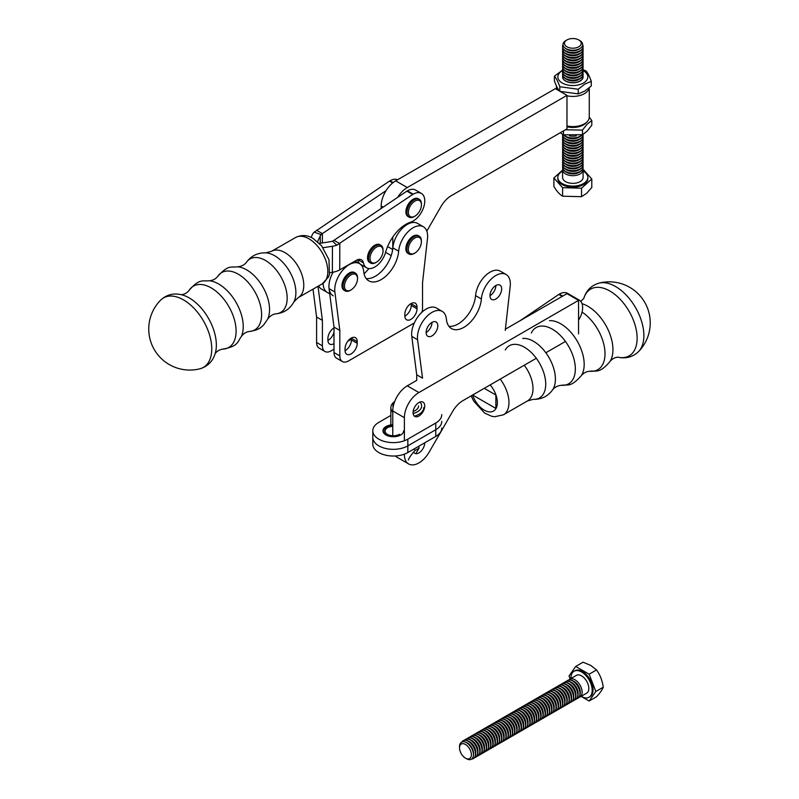 <?xml version="1.0" encoding="UTF-8"?>
<svg xmlns="http://www.w3.org/2000/svg" width="799" height="799" viewBox="0 0 799 799"><rect width="100%" height="100%" fill="white"/><g stroke="black" fill="none" stroke-linecap="round" stroke-linejoin="round"><path stroke-width="1.2" d="M339.815 355.895A12.315 7.111 120 0 0 342.362 361.538L336.559 358.182A12.315 7.111 -60 0 1 334.002 352.549L339.815 355.895L339.815 330.426L334.871 291.995A20.524 11.855 -60 0 1 342.781 270.122A20.524 11.855 -60 0 1 359.51 263.62A20.524 11.855 -60 0 1 363.695 271.4A24.859 14.352 120 0 0 368.748 280.819A24.859 14.352 120 0 0 387.096 274.996A24.859 14.352 120 0 0 398.671 251.206A20.524 11.855 -60 0 1 408.229 231.56A20.524 11.855 -60 0 1 423.37 226.756A20.524 11.855 -60 0 1 427.485 238.521L422.541 282.656L422.541 308.134A12.315 7.111 120 0 1 421.932 312.209M342.362 361.538A12.315 7.111 120 0 0 348.524 360.928L413.842 323.215A12.315 7.111 120 0 0 414.321 322.916M404.833 314.167A8.619 4.974 -60 0 1 408.599 305.488A8.619 4.974 -60 0 1 415.24 303.181A8.619 4.974 -60 0 1 417.028 307.126L417.028 308.804A8.619 4.974 -60 0 1 413.263 317.483A8.619 4.974 -60 0 1 406.621 319.79A8.619 4.974 -60 0 1 404.833 315.845L404.833 314.167M357.233 343.33A8.619 4.974 -60 0 1 353.468 351.999A8.619 4.974 -60 0 1 346.826 354.317A8.619 4.974 -60 0 1 345.038 350.371L345.038 348.694A8.619 4.974 -60 0 1 348.803 340.014A8.619 4.974 -60 0 1 355.445 337.707A8.619 4.974 -60 0 1 357.233 341.652L357.233 343.33L351.42 339.974L351.42 338.297A8.619 4.974 120 0 0 351.42 337.977M404.843 316.164A8.619 4.974 120 0 0 411.225 305.448L411.225 303.78A8.619 4.974 120 0 0 411.215 303.45M334.002 352.549L334.002 327.071L329.068 288.649A20.524 11.855 -60 0 1 333.153 272.159A20.524 11.855 120 0 0 333.183 295.83M366.192 278.551A24.859 14.352 120 0 0 392.858 247.86A20.524 11.855 -60 0 1 402.426 228.214A20.524 11.855 -60 0 1 417.567 223.4L423.37 226.756M345.048 350.691A8.619 4.974 120 0 0 351.42 339.974M339.815 330.426L334.002 327.071M324.943 351.48L319.141 348.124A12.315 7.111 -60 0 1 316.594 342.491L322.397 345.837A12.315 7.111 120 0 0 324.943 351.48A12.315 7.111 120 0 0 331.106 350.871L334.002 349.193M313.008 289.158L316.594 317.013L316.594 342.491M327.92 340.464A8.619 4.974 120 0 0 334.002 332.064M318.012 286.282L322.397 320.369L322.397 345.837M316.594 317.013L322.397 320.369M334.002 343.66A8.619 4.974 -60 0 1 329.697 344.089A8.619 4.974 -60 0 1 327.91 340.144L327.91 338.466A8.619 4.974 -60 0 1 334.002 327.91M351.42 339.136L347.765 341.253M383.051 250.846L383.051 250.007A10.267 5.923 120 0 0 382.431 246.971A10.267 5.923 120 0 0 380.923 245.313A10.267 5.923 120 0 0 371.695 249.658A10.267 5.923 120 0 0 369.158 261.423A10.267 5.923 120 0 0 370.666 263.091A10.267 5.923 120 0 0 375.8 262.581L376.519 262.162A9.238 5.333 -60 0 1 370.057 259.395A9.238 5.333 -60 0 1 374.731 248.399A9.238 5.333 -60 0 1 382.491 248.119A9.238 5.333 -60 0 1 383.051 250.846A9.238 5.333 -60 0 1 376.519 262.162M370.666 263.091L369.647 262.501A10.267 5.923 -60 0 1 368.139 260.834A10.267 5.923 -60 0 1 370.676 249.068A10.267 5.923 -60 0 1 379.915 244.724L380.923 245.313M421.383 241.128A10.267 5.923 120 0 0 421.383 240.928A10.267 5.923 120 0 0 419.255 236.224A10.267 5.923 120 0 0 411.425 238.891A10.267 5.923 120 0 0 406.871 249.108A10.267 5.923 120 0 0 408.998 254.002A10.267 5.923 120 0 0 414.132 253.493L414.851 253.073A9.238 5.333 -60 0 1 408.319 249.308A9.238 5.333 -60 0 1 414.851 237.992A9.238 5.333 -60 0 1 421.383 241.767A9.238 5.333 -60 0 1 421.383 241.937A9.238 5.333 -60 0 1 414.851 253.073M408.998 254.002L407.979 253.413A10.267 5.923 -60 0 1 405.852 248.519A10.267 5.923 -60 0 1 410.416 238.312A10.267 5.923 -60 0 1 418.247 235.645L419.255 236.224M421.443 204.025A10.267 5.923 120 0 0 419.315 199.321A10.267 5.923 120 0 0 411.405 202.077A10.267 5.923 120 0 0 406.921 212.404A10.267 5.923 120 0 0 409.048 217.098A10.267 5.923 120 0 0 414.182 216.589L414.911 216.169A9.238 5.333 -60 0 1 408.379 212.404A9.238 5.333 -60 0 1 414.911 201.088A9.238 5.333 -60 0 1 421.443 204.864L421.443 204.025M421.443 204.864A9.238 5.333 -60 0 1 414.911 216.169M409.048 217.098L408.029 216.519A10.267 5.923 -60 0 1 405.902 211.815A10.267 5.923 -60 0 1 410.386 201.488A10.267 5.923 -60 0 1 418.296 198.741L419.315 199.321M345.128 290.876L344.119 290.287A10.267 5.923 -60 0 1 341.992 285.593A10.267 5.923 -60 0 1 346.466 275.265A10.267 5.923 -60 0 1 354.376 272.509L355.395 273.098A10.267 5.923 120 0 0 347.485 275.845A10.267 5.923 120 0 0 343.011 286.182A10.267 5.923 120 0 0 345.128 290.876A10.267 5.923 120 0 0 350.262 290.367L350.991 289.947A9.238 5.333 -60 0 1 344.459 286.182A9.238 5.333 -60 0 1 350.991 274.866A9.238 5.333 -60 0 1 357.523 278.631L357.523 277.792A10.267 5.923 120 0 0 355.395 273.098M357.523 278.631A9.238 5.333 -60 0 1 350.991 289.947M183.53 299.905A40.05 23.201 60.2 0 1 210.427 338.187A40.05 23.201 60.2 0 1 199.89 368.808L199.89 368.808C207.71 366.471 212.824 361.308 215.241 353.338A38.532 22.322 60.2 0 0 189.193 297.897A38.532 22.322 60.2 0 0 181.653 294.781C173.543 292.834 166.512 294.651 160.549 300.214A40.05 23.201 60.2 0 1 160.549 300.214A40.05 23.201 60.2 0 1 183.53 299.905M397.642 197.373A20.524 11.855 -60 0 1 407.31 187.545L566.97 95.361L566.97 128.889L451.265 195.685A20.524 11.855 120 0 0 440.998 206.522L426.816 231.091M392.788 248.599L392.788 237.033M381.183 208.479L381.183 205.982A20.524 11.855 -60 0 1 395.695 180.844L555.355 88.659L559.58 91.106M566.97 95.361L560.359 91.545M392.689 182.941L389.473 181.083L314.227 232.139A16.419 9.448 0.2 0 0 312.339 234.656L311.071 237.383M386.037 190.661L322.397 233.598L316.584 230.252M322.367 242.916L322.397 233.598L321.208 234.636L314.227 232.139M321.208 234.636A8.21 4.724 0.2 0 0 320.269 235.895L320.249 243.246M317.573 241.668A16.419 9.448 0.2 0 0 317.692 241.428L320.269 235.895M397.622 179.725A16.419 9.478 120 0 0 389.982 180.784L389.473 181.083M406.891 191.131L407.4 190.841A16.419 9.478 120 0 1 415.57 190.052L421.373 193.408A16.419 9.478 120 0 1 423.35 208.189A16.419 9.478 120 0 1 410.666 222.162A30.791 17.778 120 0 0 385.657 252.134A16.419 9.478 -60 0 1 366.611 267.815A16.419 9.478 -60 0 1 363.455 262.891A10.267 5.923 120 0 0 361.478 259.825A10.267 5.923 120 0 0 356.374 260.314L339.735 269.862L339.815 243.655L334.002 240.309L406.891 191.131L412.693 194.487L336.828 245.193A16.419 9.448 -179.8 0 1 332.444 246.272L323.056 247.7M334.002 240.309L332.514 241.158L336.828 245.193M339.735 269.862A16.419 9.448 -179.8 0 1 332.374 272.289L329.807 272.679M332.514 241.158A8.21 4.724 -179.8 0 1 330.327 241.698L320.709 243.166A16.419 9.448 -179.8 0 0 319.42 243.395M421.373 193.408A16.419 9.478 120 0 0 413.203 194.197L412.693 194.487M357.682 259.705A16.419 9.478 120 0 0 360.798 264.459L366.611 267.815M566.97 125.962A16.419 9.478 0 0 0 584.449 123.815A16.419 9.478 0 0 0 584.459 123.815A16.419 9.478 0 0 0 589.263 117.113L589.263 87.78M589.193 87.85A16.419 9.478 180 0 1 584.449 93.653A16.419 9.478 180 0 1 566.97 95.8M557.123 89.678A16.419 9.478 180 0 1 556.424 86.941A16.419 9.478 180 0 1 556.494 86.052M583 124.654L584.449 123.815L583 124.654A14.372 8.3 180 0 1 566.97 126.362M565.412 129.778L582.481 130.097L582.481 134.721L563.515 134.831L560.299 132.734M563.515 130.876L563.515 134.831A10.267 5.923 0 0 0 572.873 138.277A10.267 5.923 0 0 0 582.201 134.791M582.481 130.097L587.145 124.135L591.809 120.559L591.809 125.183L587.145 131.156L582.481 134.721M591.809 120.559L589.263 117.153M566.97 126.751A14.981 8.649 0 0 0 586.426 122.437M591.28 81.318L591.28 85.952L584.758 91.116L578.226 93.892L559.789 91.336C557.992 89.448 556.194 85.952 554.396 80.839L554.396 76.215C556.194 78.092 557.992 81.598 559.789 86.711L578.226 89.268L584.758 84.095L591.28 81.318C589.492 76.205 587.694 72.709 585.897 70.821L583.09 69.833M559.789 91.336L559.789 86.711M582.96 70.502A14.981 8.649 180 0 1 583.709 82.846A14.981 8.649 180 0 1 562.146 82.946A14.981 8.649 180 0 1 562.726 70.502M562.626 70.092L554.396 76.215M578.226 93.892L578.226 89.268M583.1 76.814A10.267 5.923 180 0 1 580.284 80.969A10.267 5.923 180 0 1 568.978 82.377A10.267 5.923 180 0 1 562.576 76.814M582.93 168.649A10.267 5.923 180 0 1 583.1 169.748A10.267 5.923 180 0 1 572.843 175.68A10.267 5.923 180 0 1 562.576 169.748A10.267 5.923 180 0 1 562.756 168.649M562.576 169.748L562.576 177.448A10.267 5.923 0 0 0 572.843 183.37A10.267 5.923 0 0 0 583.1 177.448L583.1 169.748M583.07 169.238L591.789 178.966L581.532 188.184L562.596 187.675L553.897 177.947L562.576 170.137M562.576 171.126A15.011 8.669 0 0 0 560.209 172.764A15.011 8.669 0 0 0 557.822 177.448L557.822 178.457A15.011 8.669 0 0 0 572.843 187.126A15.011 8.669 0 0 0 587.854 178.457L587.854 177.448A15.011 8.669 0 0 0 583.1 171.126M591.789 178.966L591.789 187.485L586.666 193.298L581.532 196.704L562.596 196.194C559.699 194.566 556.793 191.321 553.897 186.467L553.897 177.947M582.93 153.568A10.267 5.923 180 0 1 583.1 154.666A10.267 5.923 180 0 1 572.843 160.589A10.267 5.923 180 0 1 562.576 154.666A10.267 5.923 180 0 1 562.756 153.568M562.586 164.884A10.267 5.923 0 0 0 562.576 165.033A10.267 5.923 0 0 0 572.843 170.966A10.267 5.923 0 0 0 583.1 165.033A10.267 5.923 0 0 0 583.1 164.884M557.822 177.448A15.011 8.669 0 0 0 572.843 186.117A15.011 8.669 0 0 0 587.854 177.448M562.596 187.675L562.596 196.194M562.586 51.745A10.267 5.923 0 0 0 562.576 51.905A10.267 5.923 0 0 0 572.843 57.828A10.267 5.923 0 0 0 583.1 51.905A10.267 5.923 0 0 0 583.1 51.745M582.93 60.544A10.267 5.923 180 0 1 583.1 61.643A10.267 5.923 180 0 1 572.843 67.575A10.267 5.923 180 0 1 562.576 61.643A10.267 5.923 180 0 1 562.756 60.544M562.586 59.296A10.267 5.923 0 0 0 562.576 59.446A10.267 5.923 0 0 0 572.843 65.378A10.267 5.923 0 0 0 583.1 59.446A10.267 5.923 0 0 0 583.1 59.296M562.586 154.826A10.267 5.923 0 0 0 562.576 154.976A10.267 5.923 0 0 0 572.843 160.909A10.267 5.923 0 0 0 583.1 154.976A10.267 5.923 0 0 0 583.1 154.826M582.93 151.051A10.267 5.923 180 0 1 583.1 152.15A10.267 5.923 180 0 1 572.843 158.082A10.267 5.923 180 0 1 562.576 152.15A10.267 5.923 180 0 1 562.756 151.051M562.586 152.309A10.267 5.923 0 0 0 562.576 152.469A10.267 5.923 0 0 0 572.843 158.392A10.267 5.923 0 0 0 583.1 152.469A10.267 5.923 0 0 0 583.1 152.309M562.586 74.377A10.267 5.923 0 0 0 562.576 74.537A10.267 5.923 0 0 0 572.843 80.459A10.267 5.923 0 0 0 583.1 74.537A10.267 5.923 0 0 0 583.1 74.377M582.93 73.118A10.267 5.923 180 0 1 583.1 74.217A10.267 5.923 180 0 1 572.843 80.14A10.267 5.923 180 0 1 562.576 74.217A10.267 5.923 180 0 1 562.756 73.118M582.93 158.592A10.267 5.923 180 0 1 583.1 159.69A10.267 5.923 180 0 1 572.843 165.623A10.267 5.923 180 0 1 562.576 159.69A10.267 5.923 180 0 1 562.756 158.592M562.586 159.85A10.267 5.923 0 0 0 562.576 160.01A10.267 5.923 0 0 0 572.843 165.932A10.267 5.923 0 0 0 583.1 160.01A10.267 5.923 0 0 0 583.1 159.85M582.93 156.085A10.267 5.923 180 0 1 583.1 157.183A10.267 5.923 180 0 1 572.843 163.106A10.267 5.923 180 0 1 562.576 157.183A10.267 5.923 180 0 1 562.756 156.085M562.586 157.333A10.267 5.923 0 0 0 562.576 157.493A10.267 5.923 0 0 0 572.843 163.415A10.267 5.923 0 0 0 583.1 157.493A10.267 5.923 0 0 0 583.1 157.333M582.93 63.061A10.267 5.923 180 0 1 583.1 64.16A10.267 5.923 180 0 1 572.843 70.092A10.267 5.923 180 0 1 562.576 64.16A10.267 5.923 180 0 1 562.756 63.061M562.586 61.803A10.267 5.923 0 0 0 562.576 61.962A10.267 5.923 0 0 0 572.843 67.885A10.267 5.923 0 0 0 583.1 61.962A10.267 5.923 0 0 0 583.1 61.803M582.93 166.132A10.267 5.923 180 0 1 583.1 167.241A10.267 5.923 180 0 1 572.843 173.163A10.267 5.923 180 0 1 562.576 167.241A10.267 5.923 180 0 1 562.756 166.132M565.792 40.759A8.38 4.834 0 0 0 567.829 47.241A8.38 4.834 0 0 0 579.175 46.532A8.38 4.834 0 0 0 578.766 39.95A8.38 4.834 0 0 0 566.92 39.95A8.38 4.834 0 0 0 565.792 40.759M582.93 50.497A10.267 5.923 180 0 1 583.1 51.595A10.267 5.923 180 0 1 572.843 57.518A10.267 5.923 180 0 1 562.576 51.595A10.267 5.923 180 0 1 562.756 50.497M562.586 49.238A10.267 5.923 0 0 0 562.576 49.388A10.267 5.923 0 0 0 572.843 55.321A10.267 5.923 0 0 0 583.1 49.388A10.267 5.923 0 0 0 583.1 49.238M582.93 75.635A10.267 5.923 180 0 1 583.1 76.734A10.267 5.923 180 0 1 572.843 82.657A10.267 5.923 180 0 1 562.576 76.734A10.267 5.923 180 0 1 562.756 75.635M562.586 56.779A10.267 5.923 0 0 0 562.576 56.939A10.267 5.923 0 0 0 572.843 62.861A10.267 5.923 0 0 0 583.1 56.939A10.267 5.923 0 0 0 583.1 56.779M582.93 58.037A10.267 5.923 180 0 1 583.1 59.136A10.267 5.923 180 0 1 572.843 65.059A10.267 5.923 180 0 1 562.576 59.136A10.267 5.923 180 0 1 562.756 58.037M562.586 137.228A10.267 5.923 0 0 0 562.576 137.378A10.267 5.923 0 0 0 572.843 143.311A10.267 5.923 0 0 0 583.1 137.378A10.267 5.923 0 0 0 583.1 137.228M582.93 47.98A10.267 5.923 180 0 1 583.1 49.079A10.267 5.923 180 0 1 572.843 55.001A10.267 5.923 180 0 1 562.576 49.079A10.267 5.923 180 0 1 562.756 47.98M582.93 135.97A10.267 5.923 180 0 1 583.1 137.068A10.267 5.923 180 0 1 572.843 142.991A10.267 5.923 180 0 1 562.576 137.068A10.267 5.923 180 0 1 562.756 135.97M562.586 54.262A10.267 5.923 0 0 0 562.576 54.422A10.267 5.923 0 0 0 572.843 60.344A10.267 5.923 0 0 0 583.1 54.422A10.267 5.923 0 0 0 583.1 54.262M562.586 144.769A10.267 5.923 0 0 0 562.576 144.929A10.267 5.923 0 0 0 572.843 150.851A10.267 5.923 0 0 0 583.1 144.929A10.267 5.923 0 0 0 583.1 144.769M582.93 143.51A10.267 5.923 180 0 1 583.1 144.609A10.267 5.923 180 0 1 572.843 150.532A10.267 5.923 180 0 1 562.576 144.609A10.267 5.923 180 0 1 562.756 143.51M562.586 139.735A10.267 5.923 0 0 0 562.576 139.895A10.267 5.923 0 0 0 572.843 145.817A10.267 5.923 0 0 0 583.1 139.895A10.267 5.923 0 0 0 583.1 139.735M582.93 138.487A10.267 5.923 180 0 1 583.1 139.585A10.267 5.923 180 0 1 572.843 145.508A10.267 5.923 180 0 1 562.576 139.585A10.267 5.923 180 0 1 562.756 138.487M562.586 71.86A10.267 5.923 0 0 0 562.576 72.02A10.267 5.923 0 0 0 572.843 77.942A10.267 5.923 0 0 0 583.1 72.02A10.267 5.923 0 0 0 583.1 71.86M582.671 44.854A10.267 5.923 180 0 1 583.1 46.562A10.267 5.923 180 0 1 572.843 52.484A10.267 5.923 180 0 1 562.576 46.562A10.267 5.923 180 0 1 563.015 44.854M582.93 53.004A10.267 5.923 180 0 1 583.1 54.102A10.267 5.923 180 0 1 572.843 60.035A10.267 5.923 180 0 1 562.576 54.102A10.267 5.923 180 0 1 562.756 53.004M581.862 134.871A10.267 5.923 180 0 1 572.873 137.967A10.267 5.923 180 0 1 563.854 134.901M582.93 68.095A10.267 5.923 180 0 1 583.1 69.193A10.267 5.923 180 0 1 572.843 75.116A10.267 5.923 180 0 1 562.576 69.193A10.267 5.923 180 0 1 562.756 68.095M562.586 69.343A10.267 5.923 0 0 0 562.576 69.503A10.267 5.923 0 0 0 572.843 75.426A10.267 5.923 0 0 0 583.1 69.503A10.267 5.923 0 0 0 583.1 69.343M582.93 163.625A10.267 5.923 180 0 1 583.1 164.724A10.267 5.923 180 0 1 572.843 170.646A10.267 5.923 180 0 1 562.576 164.724A10.267 5.923 180 0 1 562.756 163.625M582.93 140.994A10.267 5.923 180 0 1 583.1 142.092A10.267 5.923 180 0 1 572.843 148.025A10.267 5.923 180 0 1 562.576 142.092A10.267 5.923 180 0 1 562.756 140.994M562.586 142.252A10.267 5.923 0 0 0 562.576 142.412A10.267 5.923 0 0 0 572.843 148.334A10.267 5.923 0 0 0 583.1 142.412A10.267 5.923 0 0 0 583.1 142.252M582.93 148.534A10.267 5.923 180 0 1 583.1 149.643A10.267 5.923 180 0 1 572.843 155.565A10.267 5.923 180 0 1 562.576 149.643A10.267 5.923 180 0 1 562.756 148.534M566.92 39.95L565.882 40.549A9.838 5.683 0 0 0 564.563 41.498A9.838 5.683 0 0 0 566.95 49.109A9.838 5.683 0 0 0 580.274 48.28A9.838 5.683 0 0 0 579.794 40.549L578.766 39.95M582.93 146.027A10.267 5.923 180 0 1 583.1 147.126A10.267 5.923 180 0 1 572.843 153.048A10.267 5.923 180 0 1 562.576 147.126A10.267 5.923 180 0 1 562.756 146.027M562.586 147.286A10.267 5.923 0 0 0 562.576 147.435A10.267 5.923 0 0 0 572.843 153.368A10.267 5.923 0 0 0 583.1 147.435A10.267 5.923 0 0 0 583.1 147.286M562.586 64.32A10.267 5.923 0 0 0 562.576 64.479A10.267 5.923 0 0 0 572.843 70.402A10.267 5.923 0 0 0 583.1 64.479A10.267 5.923 0 0 0 583.1 64.32M562.586 46.722A10.267 5.923 0 0 0 562.576 46.881A10.267 5.923 0 0 0 572.843 52.804A10.267 5.923 0 0 0 583.1 46.881A10.267 5.923 0 0 0 583.1 46.722M582.93 70.602A10.267 5.923 180 0 1 583.1 71.7A10.267 5.923 180 0 1 572.843 77.633A10.267 5.923 180 0 1 562.576 71.7A10.267 5.923 180 0 1 562.756 70.602M562.586 162.367A10.267 5.923 0 0 0 562.576 162.527A10.267 5.923 0 0 0 572.843 168.449A10.267 5.923 0 0 0 583.1 162.527A10.267 5.923 0 0 0 583.1 162.367M581.532 188.184L581.532 196.704M582.93 65.578A10.267 5.923 180 0 1 583.1 66.677A10.267 5.923 180 0 1 572.843 72.599A10.267 5.923 180 0 1 562.576 66.677A10.267 5.923 180 0 1 562.756 65.578M562.586 66.836A10.267 5.923 0 0 0 562.576 66.986A10.267 5.923 0 0 0 572.843 72.919A10.267 5.923 0 0 0 583.1 66.986A10.267 5.923 0 0 0 583.1 66.836M562.586 167.391A10.267 5.923 0 0 0 562.576 167.55A10.267 5.923 0 0 0 572.843 173.473A10.267 5.923 0 0 0 583.1 167.55A10.267 5.923 0 0 0 583.1 167.391M582.93 55.521A10.267 5.923 180 0 1 583.1 56.619A10.267 5.923 180 0 1 572.843 62.542A10.267 5.923 180 0 1 562.576 56.619A10.267 5.923 180 0 1 562.756 55.521M562.586 134.711A10.267 5.923 0 0 0 562.576 134.871A10.267 5.923 0 0 0 572.843 140.794A10.267 5.923 0 0 0 583.1 134.871A10.267 5.923 0 0 0 583.1 134.711M583.1 134.372A10.267 5.923 180 0 1 583.1 134.552A10.267 5.923 180 0 1 572.843 140.484A10.267 5.923 180 0 1 562.576 134.552A10.267 5.923 180 0 1 562.586 134.312M582.93 161.108A10.267 5.923 180 0 1 583.1 162.207A10.267 5.923 180 0 1 572.843 168.13A10.267 5.923 180 0 1 562.576 162.207A10.267 5.923 180 0 1 562.756 161.108M562.586 149.793A10.267 5.923 0 0 0 562.576 149.952A10.267 5.923 0 0 0 572.843 155.875A10.267 5.923 0 0 0 583.1 149.952A10.267 5.923 0 0 0 583.1 149.793M318.631 285.932A20.524 11.855 -60 0 0 321.568 289.118L327.37 292.474A20.524 11.855 -60 0 1 323.126 283.305A20.524 11.855 120 0 0 327.37 292.474L329.727 293.832M364.094 273.907L369.008 268.554M441.777 428.054A20.524 11.855 180 0 1 435.765 436.434A20.524 11.855 180 0 0 441.777 428.054A20.524 11.855 180 0 1 435.765 436.434L407.84 452.554A20.524 11.855 180 0 1 385.468 455.12A20.524 11.855 180 0 1 372.803 444.174A20.524 11.855 180 0 0 385.468 455.12A20.524 11.855 180 0 0 407.84 452.554A20.524 11.855 180 0 1 385.468 455.12A20.524 11.855 180 0 1 372.803 444.174L372.803 437.472A20.524 11.855 0 0 0 385.468 448.419A20.524 11.855 0 0 0 407.84 445.852L435.765 429.732A20.524 11.855 0 0 0 441.777 421.353A20.524 11.855 180 0 1 435.765 429.732L407.84 445.852A20.524 11.855 180 0 1 385.468 448.419A20.524 11.855 180 0 1 372.803 437.472A20.524 11.855 0 0 0 385.468 448.419A20.524 11.855 0 0 0 407.84 445.852L435.765 429.732A20.524 11.855 0 0 0 441.777 421.353A20.524 11.855 0 0 1 435.765 429.732L435.765 423.021A20.524 11.855 0 0 0 441.777 414.641M390.861 415.42L378.806 422.381A20.524 11.855 0 0 0 372.803 430.761A20.524 11.855 0 0 0 385.468 441.717A20.524 11.855 0 0 0 407.84 439.14L435.765 423.021M403.695 430.761A10.367 5.983 180 0 1 397.293 436.294A10.367 5.983 180 0 1 385.997 434.996A10.367 5.983 180 0 1 382.961 430.761A10.367 5.983 180 0 1 392.768 424.788M392.768 424.968A10.057 5.803 0 0 0 386.217 426.656A10.057 5.803 0 0 0 386.217 434.866A10.057 5.803 0 0 0 400.439 434.866M399.44 434.296A8.639 4.994 180 0 1 387.215 434.296A8.639 4.994 180 0 1 385.238 429.003A8.639 4.994 180 0 1 392.768 425.787M392.768 426.356A8.23 4.754 0 0 0 385.098 431.1A8.23 4.754 0 0 0 387.365 434.376M435.765 436.434L435.765 429.732L435.765 436.434L407.84 452.554L407.84 445.852L435.765 429.732L435.765 436.434L407.84 452.554L407.84 439.14M372.803 430.761L372.803 437.472A20.524 11.855 0 0 0 385.468 448.419A20.524 11.855 0 0 0 407.84 445.852L407.84 452.554M510.201 286.282L505.258 330.416L510.201 286.282A20.524 11.855 -60 0 0 506.087 274.506A20.524 11.855 -60 0 1 510.201 286.282M481.378 298.966A20.524 11.855 -60 0 1 490.946 279.32A20.524 11.855 -60 0 1 506.087 274.506L500.284 271.151A20.524 11.855 -60 0 0 485.133 275.965A20.524 11.855 -60 0 0 475.575 295.61A20.524 11.855 -60 0 1 485.133 275.965A20.524 11.855 -60 0 1 500.284 271.151L506.087 274.506A20.524 11.855 -60 0 0 490.946 279.32A20.524 11.855 -60 0 0 481.378 298.966L475.575 295.61A24.859 14.352 120 0 1 448.908 326.302A24.859 14.352 120 0 0 475.575 295.61L481.378 298.966A24.859 14.352 120 0 1 469.802 322.746A24.859 14.352 120 0 1 451.465 328.569A24.859 14.352 120 0 0 469.802 322.746A24.859 14.352 120 0 0 481.378 298.966M446.401 319.151A24.859 14.352 120 0 0 451.465 328.569A24.859 14.352 120 0 1 446.401 319.151A20.524 11.855 -60 0 0 442.227 311.38A20.524 11.855 -60 0 1 446.401 319.151M417.587 339.755A20.524 11.855 -60 0 1 425.497 317.882A20.524 11.855 -60 0 1 442.227 311.38L436.414 308.024A20.524 11.855 -60 0 0 419.695 314.526A20.524 11.855 -60 0 0 411.775 336.399A20.524 11.855 -60 0 1 419.695 314.526A20.524 11.855 -60 0 1 436.414 308.024L442.227 311.38A20.524 11.855 -60 0 0 425.497 317.882A20.524 11.855 -60 0 0 417.587 339.755L411.775 336.399L416.718 374.821L411.775 336.399L417.587 339.755L422.521 378.177L416.718 374.821L416.718 380.384L416.718 374.821L422.521 378.177L417.587 339.755M431.959 322.406A8.26 4.774 120 0 0 426.117 332.524A8.26 4.774 120 0 0 427.835 336.309A8.26 4.774 120 0 0 436.094 331.535A8.26 4.774 120 0 0 436.094 321.997A8.26 4.774 120 0 0 431.959 322.406A8.26 4.774 120 0 0 426.117 332.524A8.26 4.774 120 0 0 427.835 336.309A8.26 4.774 120 0 0 436.094 331.535A8.26 4.774 120 0 0 436.094 321.997A8.26 4.774 120 0 0 431.959 322.406M495.829 285.533A8.26 4.774 120 0 0 489.987 295.66A8.26 4.774 120 0 0 491.695 299.435A8.26 4.774 120 0 0 499.954 294.671A8.26 4.774 120 0 0 499.954 285.123A8.26 4.774 120 0 0 495.829 285.533A8.26 4.774 120 0 0 489.987 295.66A8.26 4.774 120 0 0 491.695 299.435A8.26 4.774 120 0 0 499.954 294.671A8.26 4.774 120 0 0 499.954 285.123A8.26 4.774 120 0 0 495.829 285.533M431.999 322.387A8.26 4.774 -60 0 1 426.117 332.574A8.26 4.774 -60 0 0 431.999 322.387M495.859 285.513A8.26 4.774 -60 0 1 489.987 295.7A8.26 4.774 -60 0 0 495.859 285.513M582.062 312.119A34.826 20.105 -120 0 1 605.013 353.747A34.826 20.105 -120 0 1 589.732 371.235C596.434 370.466 599.63 373.742 610.027 361.458C612.124 358.881 614.731 357.453 617.867 357.173L617.537 357.103C625.607 359.001 632.598 357.173 638.511 351.63L638.511 351.63A40.05 23.121 -120 0 0 643.874 335.57A40.05 23.121 -120 0 0 628.463 297.568A40.05 23.121 -120 0 0 599 283.136A40.05 23.121 -120 0 0 598.97 283.136C591.2 285.483 586.126 290.626 583.739 298.556L580.743 301.363M472.648 395.026L484.264 388.324L495.869 395.026L495.869 408.429L472.648 395.026M536.299 358.272L462.851 400.679A20.524 11.855 120 0 0 452.594 411.515L429.163 452.094A20.524 11.855 -60 0 1 408.639 463.949L397.023 457.238A20.524 11.855 -60 0 1 395.415 455.959M408.639 463.949A20.524 11.855 -60 0 1 404.384 454.551L404.384 454.152M565.452 341.443L545.837 352.768M404.384 440.748L404.384 417.677A20.524 11.855 -60 0 1 418.896 392.539L578.556 300.354L578.556 333.872M424.738 442.796A8.26 4.774 -60 0 1 418.896 452.913A8.26 4.774 -60 0 1 414.771 453.323A8.26 4.774 -60 0 1 413.622 452.104M418.896 416.039A8.26 4.774 -60 0 1 414.771 416.449A8.26 4.774 -60 0 1 414.771 406.911A8.26 4.774 -60 0 1 423.031 402.137A8.26 4.774 -60 0 1 424.299 408.758A8.26 4.774 -60 0 1 418.896 416.039M392.768 435.745L392.768 410.976A20.524 11.855 -60 0 1 407.29 385.827L416.718 380.384M505.397 329.188L566.95 293.652L578.556 300.354M562.196 296.389L558.811 294.441L520.109 320.699M573.382 296.709A16.419 9.478 120 0 0 573.332 296.679L567.53 293.333A16.419 9.478 120 0 0 559.32 294.142L558.811 294.441M573.332 296.679A16.419 9.478 120 0 0 570.905 295.94M578.556 320.169A16.419 9.478 120 0 0 579.235 300.094A16.419 9.478 120 0 0 576.808 299.345M579.235 300.094L573.432 296.739A16.419 9.478 120 0 0 571.005 296M423.71 407.62A16.419 9.478 180 0 1 414.371 416.169M392.768 412.054A16.419 9.478 180 0 1 390.861 407.62A16.419 9.478 180 0 1 394.686 401.537M394.426 402.247A14.372 8.3 0 0 0 393.098 407.25M413.103 413.532A14.372 8.3 0 0 0 420.204 402.316M413.133 411.515A11.286 6.522 0 0 0 418.576 405.942M415.071 450.456L414.052 448.958L415.071 450.456L419.076 448.149L415.76 453.672L419.076 448.149L418.766 446.242L419.076 448.149L415.071 450.456C411.435 454.441 409.198 457.627 408.359 459.994C409.198 457.627 411.435 454.441 415.071 450.456M568.898 679.909A10.267 5.923 60 0 1 569.757 679.2A10.267 5.923 60 0 1 580.024 685.133A10.267 5.923 60 0 1 580.024 696.978A10.267 5.923 60 0 1 578.985 697.377M580.024 696.978L586.696 693.133A10.267 5.923 -120 0 0 586.696 681.277A10.267 5.923 -120 0 0 576.429 675.355L569.757 679.2M570.176 678.97L569.018 675.994L575.719 666.456L589.143 674.206L595.844 691.485L589.143 701.023L581.083 696.368M581.213 696.299A15.011 8.669 -120 0 0 581.562 696.498A15.011 8.669 -120 0 0 589.073 697.247L589.942 696.748A15.011 8.669 -120 0 0 589.942 679.41A15.011 8.669 -120 0 0 574.92 670.741L574.052 671.24A15.011 8.669 -120 0 0 570.945 678.521M575.719 666.456L583.1 662.201L590.851 665.467L596.523 669.942C600.149 674.895 602.386 680.658 603.225 687.22C602.386 689.597 600.149 692.773 596.523 696.758L589.143 701.023M510.112 713.847A10.267 5.923 60 0 1 510.98 713.147A10.267 5.923 60 0 1 521.238 719.07A10.267 5.923 60 0 1 521.238 730.915A10.267 5.923 60 0 1 520.199 731.315M521.377 730.835A10.267 5.923 -120 0 0 521.517 730.765A10.267 5.923 -120 0 0 521.517 718.91A10.267 5.923 -120 0 0 511.25 712.988A10.267 5.923 -120 0 0 511.11 713.068M519.2 732.094A10.267 5.923 -120 0 0 519.34 732.024A10.267 5.923 -120 0 0 519.34 720.169A10.267 5.923 -120 0 0 509.073 714.246A10.267 5.923 -120 0 0 508.943 714.326M555.834 687.45A10.267 5.923 60 0 1 556.703 686.75A10.267 5.923 60 0 1 566.96 692.673A10.267 5.923 60 0 1 566.96 704.518A10.267 5.923 60 0 1 565.922 704.918M575.809 699.415A10.267 5.923 -120 0 0 575.939 699.335A10.267 5.923 -120 0 0 575.939 687.49A10.267 5.923 -120 0 0 565.682 681.557A10.267 5.923 -120 0 0 565.542 681.647M523.555 729.577A10.267 5.923 -120 0 0 523.695 729.507A10.267 5.923 -120 0 0 523.695 717.652A10.267 5.923 -120 0 0 513.427 711.729A10.267 5.923 -120 0 0 513.288 711.809M589.073 697.247A15.011 8.669 -120 0 0 589.073 679.909A15.011 8.669 -120 0 0 574.052 671.24M520.998 707.564A10.267 5.923 60 0 1 521.867 706.855A10.267 5.923 60 0 1 532.124 712.788A10.267 5.923 60 0 1 532.124 724.633A10.267 5.923 60 0 1 531.085 725.033M595.844 691.485L603.225 687.22M477.832 755.974A10.267 5.923 -120 0 0 477.972 755.904A10.267 5.923 -120 0 0 477.972 744.049A10.267 5.923 -120 0 0 467.705 738.126A10.267 5.923 -120 0 0 467.575 738.206M475.275 733.961A10.267 5.923 60 0 1 476.144 733.252A10.267 5.923 60 0 1 486.401 739.185A10.267 5.923 60 0 1 486.401 751.03A10.267 5.923 60 0 1 485.363 751.43M484.364 752.209A10.267 5.923 -120 0 0 484.504 752.129A10.267 5.923 -120 0 0 484.504 740.283A10.267 5.923 -120 0 0 474.236 734.351A10.267 5.923 -120 0 0 474.107 734.441M547.505 715.754A10.267 5.923 -120 0 0 547.635 715.674A10.267 5.923 -120 0 0 547.635 703.829A10.267 5.923 -120 0 0 537.377 697.907A10.267 5.923 -120 0 0 537.238 697.986M567.1 704.438A10.267 5.923 -120 0 0 567.23 704.368A10.267 5.923 -120 0 0 567.23 692.513A10.267 5.923 -120 0 0 556.973 686.591A10.267 5.923 -120 0 0 556.833 686.671M553.657 688.708A10.267 5.923 60 0 1 554.526 687.999A10.267 5.923 60 0 1 564.783 693.932A10.267 5.923 60 0 1 564.783 705.777A10.267 5.923 60 0 1 563.744 706.176M564.923 705.697A10.267 5.923 -120 0 0 565.053 705.627A10.267 5.923 -120 0 0 565.053 693.772A10.267 5.923 -120 0 0 554.796 687.849A10.267 5.923 -120 0 0 554.656 687.929M534.441 723.295A10.267 5.923 -120 0 0 534.581 723.225A10.267 5.923 -120 0 0 534.581 711.37A10.267 5.923 -120 0 0 524.314 705.447A10.267 5.923 -120 0 0 524.174 705.527M525.352 705.048A10.267 5.923 60 0 1 526.221 704.348A10.267 5.923 60 0 1 536.479 710.271A10.267 5.923 60 0 1 536.479 722.116A10.267 5.923 60 0 1 535.44 722.516M523.175 706.306A10.267 5.923 60 0 1 524.044 705.597A10.267 5.923 60 0 1 534.301 711.529A10.267 5.923 60 0 1 534.301 723.375A10.267 5.923 60 0 1 533.263 723.774M507.934 715.105A10.267 5.923 60 0 1 508.803 714.396A10.267 5.923 60 0 1 519.06 720.328A10.267 5.923 60 0 1 519.06 732.174A10.267 5.923 60 0 1 518.022 732.573M517.023 733.352A10.267 5.923 -120 0 0 517.163 733.272A10.267 5.923 -120 0 0 517.163 721.427A10.267 5.923 -120 0 0 506.896 715.495A10.267 5.923 -120 0 0 506.766 715.584M497.427 744.668A10.267 5.923 -120 0 0 497.567 744.588A10.267 5.923 -120 0 0 497.567 732.743A10.267 5.923 -120 0 0 487.3 726.81A10.267 5.923 -120 0 0 487.17 726.89M486.162 727.669A10.267 5.923 60 0 1 487.03 726.97A10.267 5.923 60 0 1 497.288 732.893A10.267 5.923 60 0 1 497.288 744.748A10.267 5.923 60 0 1 496.249 745.137M560.189 684.933A10.267 5.923 60 0 1 561.048 684.234A10.267 5.923 60 0 1 571.315 690.156A10.267 5.923 60 0 1 571.315 702.011A10.267 5.923 60 0 1 570.276 702.401M571.455 701.931A10.267 5.923 -120 0 0 571.585 701.852A10.267 5.923 -120 0 0 571.585 689.996A10.267 5.923 -120 0 0 561.327 684.074A10.267 5.923 -120 0 0 561.188 684.154M503.959 740.893A10.267 5.923 -120 0 0 504.099 740.823A10.267 5.923 -120 0 0 504.099 728.968A10.267 5.923 -120 0 0 493.832 723.045A10.267 5.923 -120 0 0 493.702 723.125M492.693 723.904A10.267 5.923 60 0 1 493.562 723.195A10.267 5.923 60 0 1 503.819 729.127A10.267 5.923 60 0 1 503.819 740.973A10.267 5.923 60 0 1 502.781 741.372M558.012 686.191A10.267 5.923 60 0 1 558.881 685.492A10.267 5.923 60 0 1 569.138 691.415A10.267 5.923 60 0 1 569.138 703.27A10.267 5.923 60 0 1 568.099 703.659M569.278 703.18A10.267 5.923 -120 0 0 569.407 703.11A10.267 5.923 -120 0 0 569.407 691.255A10.267 5.923 -120 0 0 559.15 685.332A10.267 5.923 -120 0 0 559.01 685.412M477.452 732.703A10.267 5.923 60 0 1 478.321 731.994A10.267 5.923 60 0 1 488.579 737.926A10.267 5.923 60 0 1 488.579 749.772A10.267 5.923 60 0 1 487.54 750.171M486.541 750.95A10.267 5.923 -120 0 0 486.681 750.87A10.267 5.923 -120 0 0 486.681 739.025A10.267 5.923 -120 0 0 476.414 733.092A10.267 5.923 -120 0 0 476.284 733.182M566.721 681.167A10.267 5.923 60 0 1 567.58 680.458A10.267 5.923 60 0 1 577.847 686.391A10.267 5.923 60 0 1 577.847 698.236A10.267 5.923 60 0 1 576.808 698.636M466.476 758.72L465.447 758.121A8.38 4.834 -120 0 0 471.37 754.705A8.38 4.834 -120 0 0 465.447 744.448A8.38 4.834 -120 0 0 459.525 747.864A8.38 4.834 -120 0 0 465.447 758.121L466.476 758.72A9.838 5.683 -120 0 0 473.437 754.705A9.838 5.683 -120 0 0 466.476 742.651A9.838 5.683 -120 0 0 459.525 746.666L459.525 747.864M466.566 738.985A10.267 5.923 60 0 1 467.435 738.286A10.267 5.923 60 0 1 477.692 744.209A10.267 5.923 60 0 1 477.692 756.064A10.267 5.923 60 0 1 476.653 756.453M475.655 757.232A10.267 5.923 -120 0 0 475.795 757.162A10.267 5.923 -120 0 0 475.795 745.307A10.267 5.923 -120 0 0 465.527 739.385A10.267 5.923 -120 0 0 465.398 739.465M497.048 721.387A10.267 5.923 60 0 1 497.917 720.688A10.267 5.923 60 0 1 508.174 726.611A10.267 5.923 60 0 1 508.174 738.466A10.267 5.923 60 0 1 507.135 738.855M506.137 739.634A10.267 5.923 -120 0 0 506.276 739.564A10.267 5.923 -120 0 0 506.276 727.709A10.267 5.923 -120 0 0 496.009 721.787A10.267 5.923 -120 0 0 495.879 721.867M494.871 722.646A10.267 5.923 60 0 1 495.74 721.946A10.267 5.923 60 0 1 505.997 727.869A10.267 5.923 60 0 1 505.997 739.714A10.267 5.923 60 0 1 504.958 740.114M488.339 726.421A10.267 5.923 60 0 1 489.208 725.712A10.267 5.923 60 0 1 499.465 731.634A10.267 5.923 60 0 1 499.465 743.489A10.267 5.923 60 0 1 498.426 743.889M482.187 753.467A10.267 5.923 -120 0 0 482.326 753.387A10.267 5.923 -120 0 0 482.326 741.532A10.267 5.923 -120 0 0 472.059 735.609A10.267 5.923 -120 0 0 471.929 735.689M473.098 735.22A10.267 5.923 60 0 1 473.967 734.511A10.267 5.923 60 0 1 484.224 740.433A10.267 5.923 60 0 1 484.224 752.288A10.267 5.923 60 0 1 483.185 752.688M551.859 713.237A10.267 5.923 -120 0 0 551.989 713.167A10.267 5.923 -120 0 0 551.989 701.312A10.267 5.923 -120 0 0 541.732 695.39A10.267 5.923 -120 0 0 541.592 695.47M464.389 740.244A10.267 5.923 60 0 1 465.258 739.534A10.267 5.923 60 0 1 475.515 745.467A10.267 5.923 60 0 1 475.515 757.312A10.267 5.923 60 0 1 474.476 757.712M540.593 696.249A10.267 5.923 60 0 1 541.462 695.549A10.267 5.923 60 0 1 551.719 701.472A10.267 5.923 60 0 1 551.719 713.317A10.267 5.923 60 0 1 550.681 713.717M480.009 754.725A10.267 5.923 -120 0 0 480.149 754.646A10.267 5.923 -120 0 0 480.149 742.79A10.267 5.923 -120 0 0 469.882 736.868A10.267 5.923 -120 0 0 469.752 736.948M558.391 709.472A10.267 5.923 -120 0 0 558.521 709.392A10.267 5.923 -120 0 0 558.521 697.547A10.267 5.923 -120 0 0 548.264 691.614A10.267 5.923 -120 0 0 548.124 691.694M547.125 692.473A10.267 5.923 60 0 1 547.994 691.774A10.267 5.923 60 0 1 558.251 697.697A10.267 5.923 60 0 1 558.251 709.552A10.267 5.923 60 0 1 557.213 709.941M501.402 718.87A10.267 5.923 60 0 1 502.271 718.171A10.267 5.923 60 0 1 512.529 724.094A10.267 5.923 60 0 1 512.529 735.949A10.267 5.923 60 0 1 511.49 736.338M512.668 735.869A10.267 5.923 -120 0 0 512.808 735.789A10.267 5.923 -120 0 0 512.808 723.944A10.267 5.923 -120 0 0 502.541 718.011A10.267 5.923 -120 0 0 502.411 718.091M554.037 711.979A10.267 5.923 -120 0 0 554.166 711.909A10.267 5.923 -120 0 0 554.166 700.054A10.267 5.923 -120 0 0 543.909 694.131A10.267 5.923 -120 0 0 543.769 694.211M542.771 694.99A10.267 5.923 60 0 1 543.64 694.291A10.267 5.923 60 0 1 553.897 700.214A10.267 5.923 60 0 1 553.897 712.069A10.267 5.923 60 0 1 552.858 712.458M495.25 745.926A10.267 5.923 -120 0 0 495.39 745.847A10.267 5.923 -120 0 0 495.39 733.991A10.267 5.923 -120 0 0 485.123 728.069A10.267 5.923 -120 0 0 484.993 728.149M461.812 742.031A10.267 5.923 60 0 1 463.08 740.793A10.267 5.923 60 0 1 473.348 746.725A10.267 5.923 60 0 1 473.338 758.571A10.267 5.923 60 0 1 471.64 759.05M468.743 737.727A10.267 5.923 60 0 1 469.612 737.028A10.267 5.923 60 0 1 479.869 742.95A10.267 5.923 60 0 1 479.869 754.805A10.267 5.923 60 0 1 478.831 755.195M529.707 702.531A10.267 5.923 60 0 1 530.576 701.832A10.267 5.923 60 0 1 540.833 707.754A10.267 5.923 60 0 1 540.833 719.609A10.267 5.923 60 0 1 539.794 719.999M540.973 719.529A10.267 5.923 -120 0 0 541.103 719.45A10.267 5.923 -120 0 0 541.103 707.594A10.267 5.923 -120 0 0 530.846 701.672A10.267 5.923 -120 0 0 530.706 701.752M530.087 725.812A10.267 5.923 -120 0 0 530.226 725.732A10.267 5.923 -120 0 0 530.226 713.887A10.267 5.923 -120 0 0 519.959 707.954A10.267 5.923 -120 0 0 519.819 708.044M545.327 717.013A10.267 5.923 -120 0 0 545.457 716.933A10.267 5.923 -120 0 0 545.457 705.088A10.267 5.923 -120 0 0 535.2 699.155A10.267 5.923 -120 0 0 535.06 699.245M534.062 700.024A10.267 5.923 60 0 1 534.931 699.315A10.267 5.923 60 0 1 545.188 705.237A10.267 5.923 60 0 1 545.188 717.093A10.267 5.923 60 0 1 544.149 717.492M503.58 717.622A10.267 5.923 60 0 1 504.449 716.913A10.267 5.923 60 0 1 514.706 722.835A10.267 5.923 60 0 1 514.706 734.69A10.267 5.923 60 0 1 513.667 735.09M536.239 698.765A10.267 5.923 60 0 1 537.108 698.056A10.267 5.923 60 0 1 547.365 703.989A10.267 5.923 60 0 1 547.365 715.834A10.267 5.923 60 0 1 546.326 716.234M481.807 730.186A10.267 5.923 60 0 1 482.676 729.487A10.267 5.923 60 0 1 492.933 735.41A10.267 5.923 60 0 1 492.933 747.265A10.267 5.923 60 0 1 491.894 747.654M493.073 747.175A10.267 5.923 -120 0 0 493.213 747.105A10.267 5.923 -120 0 0 493.213 735.25A10.267 5.923 -120 0 0 482.946 729.327A10.267 5.923 -120 0 0 482.816 729.407M564.543 682.426A10.267 5.923 60 0 1 565.402 681.717A10.267 5.923 60 0 1 575.67 687.639A10.267 5.923 60 0 1 575.67 699.495A10.267 5.923 60 0 1 574.631 699.894M518.821 708.823A10.267 5.923 60 0 1 519.69 708.114A10.267 5.923 60 0 1 529.947 714.036A10.267 5.923 60 0 1 529.947 725.891A10.267 5.923 60 0 1 528.908 726.291M544.948 693.732A10.267 5.923 60 0 1 545.817 693.033A10.267 5.923 60 0 1 556.074 698.955A10.267 5.923 60 0 1 556.074 710.81A10.267 5.923 60 0 1 555.035 711.2M556.214 710.73A10.267 5.923 -120 0 0 556.344 710.651A10.267 5.923 -120 0 0 556.344 698.795A10.267 5.923 -120 0 0 546.087 692.873A10.267 5.923 -120 0 0 545.947 692.953M551.48 689.966A10.267 5.923 60 0 1 552.349 689.257A10.267 5.923 60 0 1 562.606 695.19A10.267 5.923 60 0 1 562.606 707.035A10.267 5.923 60 0 1 561.567 707.435M510.491 737.127A10.267 5.923 -120 0 0 510.631 737.048A10.267 5.923 -120 0 0 510.631 725.192A10.267 5.923 -120 0 0 500.364 719.27A10.267 5.923 -120 0 0 500.234 719.35M499.605 743.41A10.267 5.923 -120 0 0 499.745 743.33A10.267 5.923 -120 0 0 499.745 731.485A10.267 5.923 -120 0 0 489.477 725.552A10.267 5.923 -120 0 0 489.348 725.642M505.757 716.363A10.267 5.923 60 0 1 506.626 715.654A10.267 5.923 60 0 1 516.883 721.587A10.267 5.923 60 0 1 516.883 733.432A10.267 5.923 60 0 1 515.844 733.832M532.264 724.553A10.267 5.923 -120 0 0 532.404 724.473A10.267 5.923 -120 0 0 532.404 712.628A10.267 5.923 -120 0 0 522.137 706.706A10.267 5.923 -120 0 0 521.997 706.785M549.303 691.225A10.267 5.923 60 0 1 550.171 690.516A10.267 5.923 60 0 1 560.429 696.438A10.267 5.923 60 0 1 560.429 708.294A10.267 5.923 60 0 1 559.39 708.693M560.568 708.214A10.267 5.923 -120 0 0 560.698 708.134A10.267 5.923 -120 0 0 560.698 696.289A10.267 5.923 -120 0 0 550.441 690.356A10.267 5.923 -120 0 0 550.301 690.446M488.718 749.692A10.267 5.923 -120 0 0 488.858 749.622A10.267 5.923 -120 0 0 488.858 737.767A10.267 5.923 -120 0 0 478.591 731.844A10.267 5.923 -120 0 0 478.461 731.924M473.477 758.491A10.267 5.923 -120 0 0 473.617 758.421A10.267 5.923 -120 0 0 473.617 746.566A10.267 5.923 -120 0 0 463.35 740.643A10.267 5.923 -120 0 0 463.22 740.723M483.984 728.928A10.267 5.923 60 0 1 484.853 728.229A10.267 5.923 60 0 1 495.11 734.151A10.267 5.923 60 0 1 495.11 746.006A10.267 5.923 60 0 1 494.072 746.396M573.632 700.673A10.267 5.923 -120 0 0 573.762 700.593A10.267 5.923 -120 0 0 573.762 688.748A10.267 5.923 -120 0 0 563.505 682.815A10.267 5.923 -120 0 0 563.365 682.895M589.143 674.206L596.523 669.942M479.63 731.445A10.267 5.923 60 0 1 480.499 730.745A10.267 5.923 60 0 1 490.756 736.668A10.267 5.923 60 0 1 490.756 748.513A10.267 5.923 60 0 1 489.717 748.913M490.896 748.433A10.267 5.923 -120 0 0 491.035 748.363A10.267 5.923 -120 0 0 491.035 736.508A10.267 5.923 -120 0 0 480.768 730.586A10.267 5.923 -120 0 0 480.638 730.666M512.289 712.588A10.267 5.923 60 0 1 513.158 711.889A10.267 5.923 60 0 1 523.415 717.812A10.267 5.923 60 0 1 523.415 729.667A10.267 5.923 60 0 1 522.376 730.056M577.987 698.156A10.267 5.923 -120 0 0 578.116 698.076A10.267 5.923 -120 0 0 578.116 686.231A10.267 5.923 -120 0 0 567.859 680.309A10.267 5.923 -120 0 0 567.719 680.388M527.909 727.07A10.267 5.923 -120 0 0 528.049 726.99A10.267 5.923 -120 0 0 528.049 715.145A10.267 5.923 -120 0 0 517.782 709.212A10.267 5.923 -120 0 0 517.642 709.292M470.921 736.468A10.267 5.923 60 0 1 471.79 735.769A10.267 5.923 60 0 1 482.047 741.692A10.267 5.923 60 0 1 482.047 753.547A10.267 5.923 60 0 1 481.008 753.936M516.643 710.071A10.267 5.923 60 0 1 517.512 709.372A10.267 5.923 60 0 1 527.769 715.295A10.267 5.923 60 0 1 527.769 727.15A10.267 5.923 60 0 1 526.731 727.539M525.732 728.328A10.267 5.923 -120 0 0 525.872 728.249A10.267 5.923 -120 0 0 525.872 716.393A10.267 5.923 -120 0 0 515.605 710.471A10.267 5.923 -120 0 0 515.465 710.551M549.682 714.496A10.267 5.923 -120 0 0 549.812 714.426A10.267 5.923 -120 0 0 549.812 702.571A10.267 5.923 -120 0 0 539.555 696.648A10.267 5.923 -120 0 0 539.415 696.728M538.416 697.507A10.267 5.923 60 0 1 539.285 696.798A10.267 5.923 60 0 1 549.542 702.73A10.267 5.923 60 0 1 549.542 714.576A10.267 5.923 60 0 1 548.504 714.975M562.366 683.674A10.267 5.923 60 0 1 563.225 682.975A10.267 5.923 60 0 1 573.492 688.898A10.267 5.923 60 0 1 573.492 700.753A10.267 5.923 60 0 1 572.454 701.142M501.782 742.151A10.267 5.923 -120 0 0 501.922 742.071A10.267 5.923 -120 0 0 501.922 730.226A10.267 5.923 -120 0 0 491.655 724.294A10.267 5.923 -120 0 0 491.525 724.383M499.225 720.129A10.267 5.923 60 0 1 500.094 719.43A10.267 5.923 60 0 1 510.351 725.352A10.267 5.923 60 0 1 510.351 737.207A10.267 5.923 60 0 1 509.313 737.597M490.516 725.162A10.267 5.923 60 0 1 491.385 724.453A10.267 5.923 60 0 1 501.642 730.386A10.267 5.923 60 0 1 501.642 742.231A10.267 5.923 60 0 1 500.603 742.631M543.15 718.271A10.267 5.923 -120 0 0 543.28 718.191A10.267 5.923 -120 0 0 543.28 706.346A10.267 5.923 -120 0 0 533.023 700.413A10.267 5.923 -120 0 0 532.883 700.493M514.846 734.611A10.267 5.923 -120 0 0 514.985 734.531A10.267 5.923 -120 0 0 514.985 722.686A10.267 5.923 -120 0 0 504.718 716.753A10.267 5.923 -120 0 0 504.588 716.843M527.53 703.789A10.267 5.923 60 0 1 528.399 703.09A10.267 5.923 60 0 1 538.656 709.013A10.267 5.923 60 0 1 538.656 720.868A10.267 5.923 60 0 1 537.617 721.257M536.618 722.036A10.267 5.923 -120 0 0 536.748 721.966A10.267 5.923 -120 0 0 536.758 710.111A10.267 5.923 -120 0 0 526.491 704.189A10.267 5.923 -120 0 0 526.351 704.269M562.746 706.955A10.267 5.923 -120 0 0 562.876 706.875A10.267 5.923 -120 0 0 562.876 695.03A10.267 5.923 -120 0 0 552.618 689.108A10.267 5.923 -120 0 0 552.479 689.187M514.466 711.33A10.267 5.923 60 0 1 515.335 710.631A10.267 5.923 60 0 1 525.592 716.553A10.267 5.923 60 0 1 525.592 728.408A10.267 5.923 60 0 1 524.553 728.798M508.314 738.376A10.267 5.923 -120 0 0 508.454 738.306A10.267 5.923 -120 0 0 508.454 726.451A10.267 5.923 -120 0 0 498.186 720.528A10.267 5.923 -120 0 0 498.057 720.608M531.884 701.272A10.267 5.923 60 0 1 532.753 700.573A10.267 5.923 60 0 1 543.01 706.496A10.267 5.923 60 0 1 543.01 718.351A10.267 5.923 60 0 1 541.972 718.74M538.796 720.778A10.267 5.923 -120 0 0 538.926 720.708A10.267 5.923 -120 0 0 538.926 708.853A10.267 5.923 -120 0 0 528.668 702.93A10.267 5.923 -120 0 0 528.529 703.01M417.028 307.126L411.225 303.78M357.233 341.652L351.42 338.297M398.671 251.206L392.858 247.86M334.871 291.995L329.068 288.649M417.028 308.804L411.225 305.448M274.646 255.73A30.142 17.458 60.2 0 1 293.942 301.802C290.047 308.943 284.104 312.938 276.094 313.787A30.821 17.858 60.2 0 0 286.471 291.385A30.821 17.858 60.2 0 0 265.458 260.454A30.821 17.858 60.2 0 0 246.511 262.212A30.821 17.858 60.2 0 1 246.511 262.212C251.286 255.73 257.737 252.614 265.867 252.854A30.142 17.458 60.2 0 1 274.646 255.73M218.686 284.005A34.826 20.175 60.2 0 1 241.368 336.449C243.345 333.622 246.022 331.955 249.388 331.465A33.089 19.166 60.2 0 0 260.903 307.625A33.089 19.166 60.2 0 0 238.292 274.187A33.089 19.166 60.2 0 0 217.767 276.344C215.64 279.001 212.864 280.469 209.418 280.749A34.826 20.175 60.2 0 1 218.686 284.005M308.983 238.821A26.727 15.481 60.2 0 1 326.421 262.422A26.727 15.481 60.2 0 1 322.227 283.865L328.329 277.183L329.428 274.277L328.958 259.685L321.637 245.862L313.078 238.422C307.325 234.966 301.513 234.656 295.63 237.493A26.727 15.481 60.2 0 1 308.983 238.821M209.418 280.749C202.686 281.498 199.47 278.202 189.003 290.506A35.386 20.494 60.2 0 1 211.166 287.87A35.386 20.494 60.2 0 1 235.395 323.905A35.386 20.494 60.2 0 1 222.641 349.143C238.551 346.317 237.323 341.882 241.368 336.449M295.63 237.493L271.58 251.286A26.727 15.481 60.2 0 1 284.943 252.614A26.727 15.481 60.2 0 1 302.372 276.204A26.727 15.481 60.2 0 1 298.187 297.657L322.227 283.865M246.511 262.212C244.414 264.928 241.448 266.457 237.613 266.796A32.469 18.806 60.2 0 1 246.681 269.872A32.469 18.806 60.2 0 1 267.635 319.151C269.872 316.014 272.689 314.227 276.094 313.787M392.679 249.488L387.605 246.561M383.18 207.131L381.183 205.982M407.31 187.545L395.695 180.844M393.108 182.601L389.982 180.784M407.4 190.841L413.203 194.197M357.832 259.645L363.455 262.891M332.444 246.272L332.374 272.289M565.992 171.965A8.599 4.964 0 0 0 579.694 171.965M565.992 156.874A8.599 4.964 0 0 0 579.694 156.874M565.992 169.448A8.599 4.964 0 0 0 579.694 169.448M565.992 166.931A8.599 4.964 0 0 0 579.694 166.931M565.992 63.86A8.599 4.964 0 0 0 579.694 63.86M565.992 76.434A8.599 4.964 0 0 0 579.694 76.434M565.992 73.917A8.599 4.964 0 0 0 579.694 73.917M565.992 53.803A8.599 4.964 0 0 0 579.694 53.803M565.992 56.32A8.599 4.964 0 0 0 579.694 56.32M565.452 48.31A8.599 4.964 0 0 0 580.234 48.31M565.992 139.276A8.599 4.964 0 0 0 579.694 139.276M569.437 135.81A8.599 4.964 0 0 0 576.289 135.8M565.992 151.85A8.599 4.964 0 0 0 579.694 151.85M565.992 149.333A8.599 4.964 0 0 0 579.694 149.333M565.992 144.309A8.599 4.964 0 0 0 579.694 144.309M565.992 146.826A8.599 4.964 0 0 0 579.694 146.826M565.992 66.377A8.599 4.964 0 0 0 579.694 66.377M565.992 71.401A8.599 4.964 0 0 0 579.694 71.401M565.992 68.884A8.599 4.964 0 0 0 579.694 68.884M565.992 78.941A8.599 4.964 0 0 0 579.694 78.941M565.992 58.836A8.599 4.964 0 0 0 579.694 58.836M565.992 61.343A8.599 4.964 0 0 0 579.694 61.343M565.992 161.907A8.599 4.964 0 0 0 579.694 161.907M565.992 159.391A8.599 4.964 0 0 0 579.694 159.391M565.992 154.367A8.599 4.964 0 0 0 579.694 154.367M565.992 136.769A8.599 4.964 0 0 0 579.694 136.769M565.992 141.793A8.599 4.964 0 0 0 579.694 141.793M565.992 51.286A8.599 4.964 0 0 0 579.694 51.286M565.992 164.424A8.599 4.964 0 0 0 579.694 164.424M617.797 357.163A38.532 22.242 -120 0 0 637.133 338.227A38.532 22.242 -120 0 0 613.882 293.682A38.532 22.242 -120 0 0 583.809 298.307M524.254 365.233A26.727 15.431 -120 0 1 533.003 388.704A26.727 15.431 -120 0 1 527.47 400.938L533.253 399.34A30.142 17.398 -120 0 0 545.727 384.149A30.142 17.398 -120 0 0 529.208 350.631A30.142 17.398 -120 0 0 505.258 349.992M533.253 399.34C541.352 399.55 547.774 396.424 552.518 389.962A30.821 17.798 -120 0 0 555.405 379.116A30.821 17.798 -120 0 0 522.776 338.436M472.569 395.076A18.517 10.697 -120 0 0 487.29 411.485A18.517 10.697 -120 0 0 497.358 402.586A18.517 10.697 -120 0 0 490.147 384.918M589.732 371.235C586.216 371.525 583.4 373.023 581.263 375.73A33.089 19.106 -120 0 0 584.179 364.354A33.089 19.106 -120 0 0 549.472 320.669M471.16 395.885L473.627 401.008L484.564 413.033L491.585 416.229L494.641 416.738L503.43 414.821A26.727 15.431 -120 0 0 508.963 402.586A26.727 15.431 -120 0 0 500.204 379.116M610.027 361.458A35.386 20.434 -120 0 0 612.933 349.632A35.386 20.434 -120 0 0 582.042 303.71M552.518 389.962C554.626 387.205 557.622 385.647 561.527 385.288A32.469 18.747 -120 0 0 575.34 368.948A32.469 18.747 -120 0 0 557.053 332.434A32.469 18.747 -120 0 0 531.325 332.973M404.384 417.677L392.768 410.976M418.896 392.539L407.29 385.827M562.706 296.099L559.32 294.142M580.234 692.923A8.599 4.964 -120 0 0 573.382 681.048M521.447 726.86A8.599 4.964 -120 0 0 514.596 714.995M567.17 700.463A8.599 4.964 -120 0 0 560.319 688.598M578.057 694.181A8.599 4.964 -120 0 0 571.205 682.306M575.879 695.43A8.599 4.964 -120 0 0 569.028 683.564M532.334 720.578A8.599 4.964 -120 0 0 525.482 708.703M486.611 746.975A8.599 4.964 -120 0 0 479.76 735.1M497.497 740.683A8.599 4.964 -120 0 0 490.646 728.818M495.32 741.941A8.599 4.964 -120 0 0 488.469 730.076M477.902 751.999A8.599 4.964 -120 0 0 471.05 740.134M480.079 750.74A8.599 4.964 -120 0 0 473.228 738.875M473.417 755.205A8.599 4.964 -120 0 0 466.037 742.411M536.688 718.061A8.599 4.964 -120 0 0 529.837 706.196M519.27 728.119A8.599 4.964 -120 0 0 512.419 716.244M551.929 709.262A8.599 4.964 -120 0 0 545.078 697.397M547.575 711.779A8.599 4.964 -120 0 0 540.723 699.904M523.625 725.602A8.599 4.964 -120 0 0 516.773 713.737M504.029 736.918A8.599 4.964 -120 0 0 497.178 725.043M562.816 702.98A8.599 4.964 -120 0 0 555.964 691.105M560.638 704.229A8.599 4.964 -120 0 0 553.787 692.363M556.284 706.745A8.599 4.964 -120 0 0 549.432 694.88M538.866 716.803A8.599 4.964 -120 0 0 532.014 704.938M514.916 730.626A8.599 4.964 -120 0 0 508.064 718.76M558.461 705.487A8.599 4.964 -120 0 0 551.61 693.622M488.788 745.717A8.599 4.964 -120 0 0 481.937 733.842M493.143 743.2A8.599 4.964 -120 0 0 486.291 731.335M490.966 744.458A8.599 4.964 -120 0 0 484.114 732.593M508.384 734.401A8.599 4.964 -120 0 0 501.532 722.536M499.675 739.425A8.599 4.964 -120 0 0 492.823 727.559M482.256 749.482A8.599 4.964 -120 0 0 475.405 737.617M517.093 729.377A8.599 4.964 -120 0 0 510.241 717.502M484.434 748.224A8.599 4.964 -120 0 0 477.582 736.358M571.525 697.946A8.599 4.964 -120 0 0 564.673 686.081M501.852 738.176A8.599 4.964 -120 0 0 495 726.301M569.347 699.205A8.599 4.964 -120 0 0 562.496 687.34M564.993 701.722A8.599 4.964 -120 0 0 558.141 689.847M534.511 719.32A8.599 4.964 -120 0 0 527.66 707.445M549.752 710.521A8.599 4.964 -120 0 0 542.901 698.646M510.561 733.142A8.599 4.964 -120 0 0 503.71 721.277M554.106 708.004A8.599 4.964 -120 0 0 547.255 696.139M475.725 753.257A8.599 4.964 -120 0 0 468.873 741.392M527.979 723.085A8.599 4.964 -120 0 0 521.128 711.22M512.738 731.884A8.599 4.964 -120 0 0 505.887 720.019M525.802 724.343A8.599 4.964 -120 0 0 518.951 712.478M545.397 713.028A8.599 4.964 -120 0 0 538.546 701.162M541.043 715.544A8.599 4.964 -120 0 0 534.191 703.679M506.206 735.659A8.599 4.964 -120 0 0 499.355 723.794M573.702 696.688A8.599 4.964 -120 0 0 566.851 684.823M530.156 721.827A8.599 4.964 -120 0 0 523.305 709.961M543.22 714.286A8.599 4.964 -120 0 0 536.369 702.421M359.51 263.62L355.076 261.063M421.383 241.767L421.383 240.928M215.121 353.677C216.909 351.161 219.415 349.652 222.641 349.143M181.293 294.711C184.369 294.432 186.936 293.033 189.003 290.506M298.187 297.657L293.942 301.802M271.58 251.286L265.867 252.854M267.635 319.151L263.78 324.803C261.563 326.771 259.675 329.987 249.388 331.465M237.613 266.796C231.001 267.805 228.584 264.339 217.767 276.344M160.529 300.234A41.049 41.049 0 0 0 199.9 368.798M385.597 252.344L391.21 255.59M556.424 89.278L556.424 86.941M372.803 437.472L372.803 444.174L372.803 437.472M527.47 400.938L503.43 414.821M561.527 385.288C568.109 384.269 570.516 387.715 581.263 375.73M638.501 351.63A41.049 41.049 0 0 0 599 283.126M390.861 424.948L390.861 407.62"/></g></svg>
